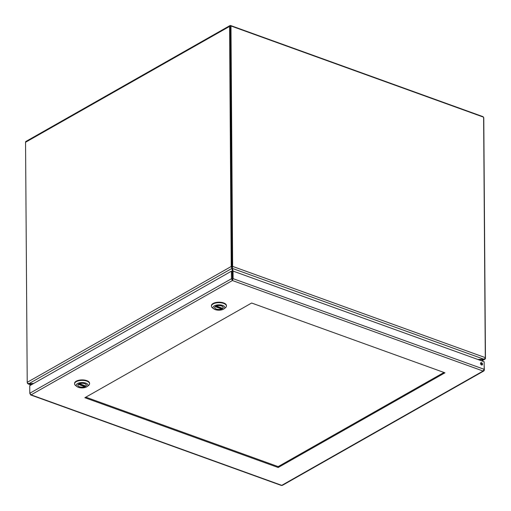 <?xml version="1.0" encoding="UTF-8"?>
<svg xmlns="http://www.w3.org/2000/svg" width="511" height="511" viewBox="0 0 511 511"><rect width="100%" height="100%" fill="white"/><g stroke="black" fill="none" stroke-linecap="round" stroke-linejoin="round"><path stroke-width="0.77" d="M484.977 358.543L485.29 358.875L484.856 359.214L481.86 360.919M483.623 117.524A1.431 0.99 60.4 0 1 483.776 118.207L485.45 358.268A1.431 0.99 60.4 0 1 485.29 358.875L483.783 359.15M481.464 360.772L483.789 359.457L478.59 359.738M231.79 267.975L231.394 267.208L232.064 266.978L231.79 267.975M230.416 26.489L231.79 267.579M483.38 117.102A1.431 0.99 60.4 0 0 482.652 116.527L230.659 25.55A1.431 0.99 60.4 0 0 229.956 25.582A1.431 0.99 60.4 0 0 229.554 26.425L25.55 142.262L27.224 382.317A1.431 0.99 -119.6 0 0 27.396 383.046L28.903 383.684L33.726 383.422M232.479 271.405L231.796 268.479L28.903 383.684M231.802 267.643L232.665 271.296M229.554 26.425L231.228 266.48A1.431 0.99 60.4 0 0 231.394 267.208M25.55 142.262A1.431 0.99 -119.6 0 1 25.959 141.419L229.956 25.582M278.169 467.514L84.858 397.718L251.636 303.017L444.953 372.813L278.169 467.514L278.163 466.613L443.982 372.462M85.822 397.168L278.163 466.613M484.032 369.938L484.364 370.053L484.166 365.448M481.771 365.007A1.278 0.888 60.4 0 0 481.873 364.535A1.278 0.888 60.4 0 0 480.621 362.982M482.505 364.177A1.278 0.888 -119.6 0 1 482.141 364.931A1.278 0.888 -119.6 0 1 480.742 364.254A1.278 0.888 -119.6 0 1 480.877 362.701A1.278 0.888 -119.6 0 1 481.93 362.944A1.278 0.888 -119.6 0 1 482.505 364.177M233.042 271.086L232.409 271.443L232.416 280.526L233.093 278.661L233.042 271.086L484.141 361.737L484.192 369.319L483.087 371.031L483.853 370.96L484.364 370.053M483.86 370.954L282.379 485.361L281.337 485.45L30.513 394.888L31.088 394.85L29.791 393.266L29.74 385.69L231.413 271.175L231.464 278.75L232.416 280.526L31.088 394.85L281.759 485.348L483.087 371.031L232.416 280.526M232.46 279.025L233.093 278.661L484.192 369.319M232.409 279.632L232.198 271.456L231.413 271.175M232.25 279.032L231.464 278.75L29.791 393.266M29.964 393.853L31.088 394.85M89.585 383.735L89.578 383.256A7.505 3.405 179.6 0 0 86.793 380.631A7.505 3.405 179.6 0 0 78.828 380.254A7.505 3.405 179.6 0 0 74.574 383.359L74.574 383.838A7.505 3.405 -0.4 0 1 78.835 380.733A7.505 3.405 -0.4 0 1 86.793 381.11A7.505 3.405 -0.4 0 1 89.585 383.735A7.505 3.405 -0.4 0 1 88.55 385.479L87.17 386.546A5.896 2.676 -0.4 0 1 78.387 387.325A5.896 2.676 -0.4 0 1 77.027 386.616A5.896 2.676 -0.4 0 1 78.266 383.199A5.896 2.676 -0.4 0 1 85.88 383.148A5.896 2.676 -0.4 0 1 87.17 386.546M77.027 386.616L75.634 385.569A7.505 3.405 -0.4 0 1 74.574 383.838M84.8 383.678A4.318 1.961 179.6 0 0 80.221 383.461A4.318 1.961 179.6 0 0 77.774 385.249A4.318 1.961 179.6 0 0 82.105 387.178A4.318 1.961 179.6 0 0 86.404 385.192A4.318 1.961 179.6 0 0 84.8 383.678M84.935 385.786L84.775 386.693L78.324 384.361A4.235 1.923 179.6 0 0 77.857 385.249A4.235 1.923 179.6 0 0 80.284 386.968A4.235 1.923 179.6 0 0 84.775 386.693M79.237 383.62L85.854 386.08A4.235 1.923 179.6 0 0 86.321 385.192A4.235 1.923 179.6 0 0 83.893 383.467A4.235 1.923 179.6 0 0 79.403 383.748L79.237 383.62M226.43 306.032L226.424 305.552A7.505 3.405 179.6 0 0 223.633 302.927A7.505 3.405 179.6 0 0 215.674 302.55A7.505 3.405 179.6 0 0 211.413 305.655L211.42 306.134A7.505 3.405 -0.4 0 1 215.68 303.029A7.505 3.405 -0.4 0 1 223.639 303.406A7.505 3.405 -0.4 0 1 226.43 306.032A7.505 3.405 -0.4 0 1 225.396 307.775L224.016 308.842A5.896 2.676 -0.4 0 1 215.233 309.615A5.896 2.676 -0.4 0 1 213.873 308.912A5.896 2.676 -0.4 0 1 215.112 305.495A5.896 2.676 -0.4 0 1 222.726 305.444A5.896 2.676 -0.4 0 1 224.016 308.842M213.873 308.912L212.48 307.865A7.505 3.405 -0.4 0 1 211.42 306.134M221.646 305.974A4.318 1.961 179.6 0 0 217.066 305.757A4.318 1.961 179.6 0 0 214.62 307.545A4.318 1.961 179.6 0 0 218.951 309.474A4.318 1.961 179.6 0 0 223.25 307.481A4.318 1.961 179.6 0 0 221.646 305.974M221.78 308.082L221.621 308.983L215.169 306.657A4.235 1.923 179.6 0 0 214.697 307.545A4.235 1.923 179.6 0 0 217.13 309.264A4.235 1.923 179.6 0 0 221.621 308.983M216.083 305.917L222.7 308.376A4.235 1.923 179.6 0 0 223.166 307.488A4.235 1.923 179.6 0 0 220.739 305.763A4.235 1.923 179.6 0 0 216.249 306.044L216.083 305.917M232.096 267.023L232.518 267.151A1.431 0.805 -70.1 0 0 232.646 266.403L230.966 25.972L230.416 26.285L232.141 267.189M230.966 25.972L483.623 117.185L485.297 357.623A1.431 0.805 109.9 0 1 485.169 358.364L483.719 359.163L232.441 268.441L233.067 271.092M477.874 359.476L483.719 359.163M232.518 267.151L232.441 267.943M232.435 267.547L232.135 267.189L232.435 267.547M29.076 383.672L29.076 384.017L28.188 383.94L27.798 383.333M33.068 383.799L29.076 384.017L31.286 384.809M27.485 383.122A1.431 0.805 -70.1 0 0 27.62 383.595M27.224 382.317L231.228 266.48M84.941 386.431L78.541 384.125M221.787 308.727L215.387 306.421M232.646 266.403L485.297 357.623M231.879 267.374L231.79 267.828M80.304 384.757L82.616 384.949M84.545 385.645L83.504 385.914M77.851 384.872L77.857 385.249M86.321 384.815L86.321 385.192M79.307 383.755L85.797 386.092M217.149 307.054L219.462 307.245M221.391 307.941L220.35 308.21M214.697 307.168L214.697 307.545M223.166 307.111L223.166 307.488M216.153 306.051L222.643 308.389M232.441 268.115L232.16 267.215M31.018 384.962L28.188 383.946"/></g></svg>
